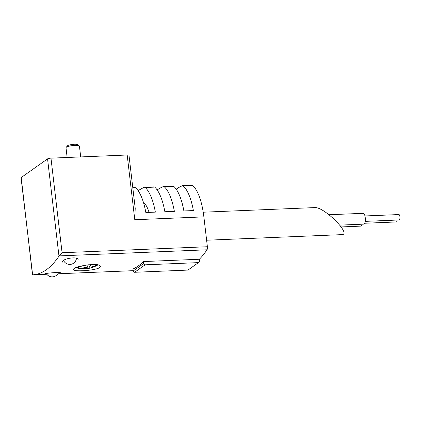 <?xml version="1.0" encoding="UTF-8"?>
<svg xmlns="http://www.w3.org/2000/svg" width="421" height="421" viewBox="0 0 421 421"><rect width="100%" height="100%" fill="white"/><g stroke="black" fill="none" stroke-linecap="round" stroke-linejoin="round"><path stroke-width="0.63" d="M135.199 208.174L128.989 155.312A2.705 0.553 173.3 0 0 127.179 155.007L50.973 158.154A2.705 0.553 173.3 0 0 47.552 158.88L21.197 177.551A2.705 0.553 173.3 0 0 21.05 177.762L32.622 274.829A189.392 64.776 -92.4 0 0 58.982 256.157L62.082 252.737L207.39 246.738L203.88 216.878A43.289 14.809 -92.4 0 0 192.723 185.535A5.41 1.852 -92.4 0 0 192.139 185.287L182.63 185.682A5.41 1.852 -92.4 0 0 182.398 185.735A216.452 74.033 -92.4 0 0 176.199 189.176M76.98 267.282A26.923 24.697 54.7 0 0 84.784 268.603A27.023 9.241 87.6 0 1 83.537 268.84A27.055 27.055 0 0 1 76.012 267.677M88.326 264.735A27.023 9.241 87.6 0 1 86.537 267.361A26.923 24.697 -125.3 0 1 79.79 266.361M97.43 264.856A26.923 24.697 -125.3 0 1 89.078 267.256A27.023 9.241 -92.4 0 0 90.915 264.53M84.763 268.451A27.023 9.241 -92.4 0 0 86.41 268.719A27.023 9.241 -92.4 0 0 87.321 268.498A26.923 24.697 54.7 0 0 93.451 267.082A26.923 24.697 54.7 0 0 96.541 265.64A11.793 2.4 173.3 0 0 97.34 265.241A11.793 2.4 173.3 0 0 97.809 264.935M89.078 267.256L88.952 264.672M84.784 268.603L84.626 267.267M87.589 266.009L88.926 265.956M95.62 265.677L96.541 265.64M87.11 266.693L87.321 268.498M62.103 262.351L62.487 261.346C64.645 258.036 78.259 256.41 78.117 259.662M44.437 274.003L44.921 273.792C47.373 272.924 61.056 272.003 60.635 272.908M143.456 261.562A189.392 64.776 87.6 0 1 132.915 269.03L133.147 271.024L143.687 263.557L143.456 261.562L199.344 259.257A189.392 64.776 -92.4 0 0 207 249.795A2.705 0.926 -92.4 0 0 207.39 246.738M32.48 274.834L21.197 177.551M99.651 267.572L100.361 266.456C100.703 261.941 72.27 266.325 73.522 269.608C72.938 271.955 95.656 270.592 99.651 267.572M203.232 212.2L314.792 207.595C323.991 206.532 352.245 234.892 341.747 234.644L206.622 240.223M145.182 187.498A5.41 1.852 -92.4 0 0 144.598 187.25L154.107 186.861A5.41 1.852 87.6 0 1 154.691 187.103L145.182 187.498A43.289 14.809 -92.4 0 1 155.349 212.131L145.84 212.521A43.289 14.809 87.6 0 0 135.678 187.887L132.831 188.008M164.201 186.714A5.41 1.852 -92.4 0 0 163.616 186.466L173.12 186.077A5.41 1.852 87.6 0 1 173.71 186.319L164.201 186.714A43.289 14.809 -92.4 0 1 174.368 211.347L164.858 211.737A43.289 14.809 87.6 0 0 154.691 187.103M192.723 185.535L183.214 185.924A43.289 14.809 -92.4 0 1 193.381 210.563L183.872 210.953A43.289 14.809 87.6 0 0 173.71 186.319M135.22 208.174L134.783 219.73L127.179 155.007M183.214 185.924A5.41 1.852 -92.4 0 0 182.63 185.682M163.616 186.466A5.41 1.852 -92.4 0 0 163.385 186.519A216.452 74.033 -92.4 0 0 157.18 189.96M144.598 187.25A5.41 1.852 -92.4 0 0 144.366 187.303A216.452 74.033 -92.4 0 0 138.167 190.745M132.799 187.74L135.088 187.645A5.41 1.852 87.6 0 1 135.678 187.887M199.344 259.257L199.575 261.252L198.459 262.62L145.113 264.82L143.687 263.557M198.459 262.62L187.919 270.087L134.573 272.287L133.147 271.024M134.573 272.287L145.113 264.82M149.045 212.389A27.055 9.251 -92.4 0 0 143.461 202.49M341.194 226.94L360.871 226.124A5.41 1.852 -92.4 0 0 362.197 224.198M339.826 225.119L363.686 224.135A5.41 1.852 -92.4 0 0 365.312 218.652A5.41 1.852 -92.4 0 0 363.239 213.321L329.033 214.736M364.633 223.262L396.324 221.956A2.705 0.926 -92.4 0 0 397.129 220.046M365.175 221.367L399.14 219.962A2.705 0.926 -92.4 0 0 399.95 217.22A2.705 0.926 -92.4 0 0 398.913 214.557L364.949 215.957M67.144 157.486L66.002 147.729A6.762 1.374 -6.7 0 1 66.113 147.429A6.762 1.374 -6.7 0 1 72.559 145.577A6.762 1.374 -6.7 0 1 79.253 145.887A6.762 1.374 -6.7 0 1 79.437 146.15L80.7 156.928M66.113 147.429L67.402 145.871A5.273 1.074 -6.7 0 1 72.423 144.424A5.273 1.074 -6.7 0 1 77.643 144.666L79.253 145.887M84.674 267.703L85.231 267.309M59.219 255.894L207 249.795M203.88 216.878L134.783 219.73M62.082 252.737L50.973 158.154M58.982 256.157L47.552 158.88M86.41 268.719A27.055 27.055 0 0 0 93.451 267.082M97.34 265.241A27.055 27.055 0 0 0 97.846 264.946M32.522 274.834L46.794 274.245M57.814 273.792L133.104 270.682M46.299 273.508A6.762 6.762 0 0 0 58.451 272.55M63.55 260.441A6.762 6.762 0 0 0 76.454 258.252"/></g></svg>
